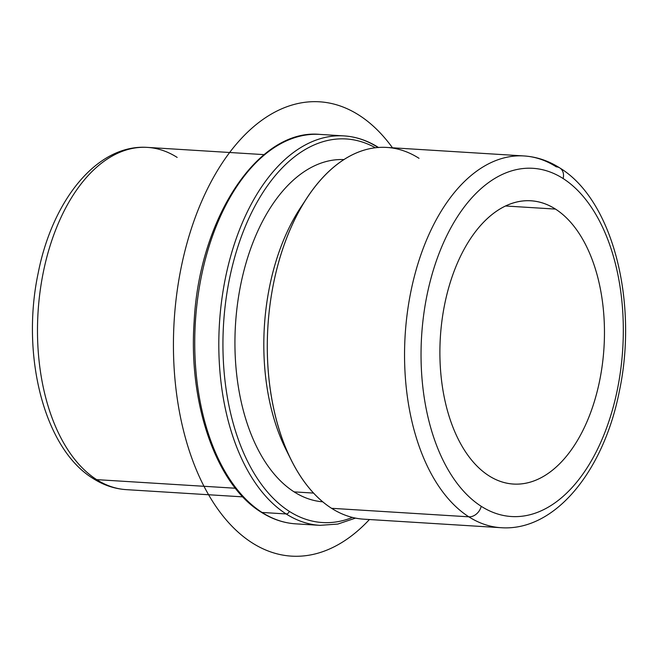 <?xml version="1.0" encoding="UTF-8"?>
<svg xmlns="http://www.w3.org/2000/svg" width="658" height="658" viewBox="0 0 658 658"><rect width="100%" height="100%" fill="white"/><g stroke="black" fill="none" stroke-linecap="round" stroke-linejoin="round"><path stroke-width="0.99" d="M488.869 475.75A141.889 81.995 -86.5 0 1 442.678 315.56A141.889 81.995 -86.5 0 1 530.965 200.805A141.889 81.995 -86.5 0 1 555.492 209.088L505.599 205.995L555.492 209.088A141.889 81.995 -86.5 0 1 601.675 369.286A141.889 81.995 -86.5 0 1 513.396 484.041A141.889 81.995 -86.5 0 1 488.869 475.75A141.889 81.995 93.5 0 0 597.439 390.424A141.889 81.995 93.5 0 0 555.492 209.088A141.889 81.995 93.5 0 0 446.914 294.414A141.889 81.995 93.5 0 0 488.869 475.75M304.054 202.574A171.45 99.07 93.5 0 0 288.443 454.242M313.545 493.081L294.11 491.88A171.45 99.07 -86.5 0 1 238.171 299.176A171.45 99.07 -86.5 0 1 343.961 159.598A171.45 99.07 93.5 0 0 238.171 299.176A171.45 99.07 93.5 0 0 294.11 491.88L313.545 493.081M322.733 501.815A171.45 99.07 -86.5 0 1 294.11 491.88A171.45 99.07 93.5 0 0 322.733 501.815M419.023 158.315A186.23 107.616 93.5 0 0 307.393 197.334A186.23 107.616 93.5 0 0 291.107 459.852A186.23 107.616 93.5 0 0 331.574 508.305A186.23 107.616 -86.5 0 1 270.956 298.058A186.23 107.616 -86.5 0 1 386.83 147.441L524.081 155.954A186.23 107.616 93.5 0 0 408.207 306.57A186.23 107.616 93.5 0 0 468.825 516.818L331.574 508.305L468.825 516.818A186.23 107.616 93.5 0 0 501.018 527.7A186.23 107.616 -86.5 0 1 468.825 516.818A11.828 9.187 -57.5 0 0 481.237 506.306A174.403 100.781 -86.5 0 1 429.666 283.417A174.403 100.781 -86.5 0 1 563.125 178.54A174.403 100.781 -86.5 0 1 614.687 401.429A174.403 100.781 -86.5 0 1 481.237 506.306A174.403 100.781 93.5 0 0 614.687 401.429A174.403 100.781 93.5 0 0 563.125 178.54A11.828 9.187 -57.5 0 0 559.851 167.971A11.828 9.187 -57.5 0 0 556.273 166.828A186.23 107.616 93.5 0 0 524.081 155.954C536.698 156.793 548.616 160.799 559.851 167.971A11.828 9.187 122.5 0 1 563.125 178.54A174.403 100.781 93.5 0 0 429.666 283.417A174.403 100.781 93.5 0 0 481.237 506.306A11.828 9.187 122.5 0 1 468.825 516.818A186.23 107.616 -86.5 0 1 408.207 306.57A186.23 107.616 -86.5 0 1 524.081 155.954M291.107 459.852L285.745 449.06A171.45 99.07 -86.5 0 1 300.739 207.377L307.393 197.334M559.851 167.971C613.174 200.419 638.301 302.606 619.334 391.329C603.822 470.651 555.113 531.598 501.018 527.7L363.767 519.178A186.23 107.616 -86.5 0 1 331.574 508.305M96.66 479.633A171.45 99.07 -86.5 0 1 40.854 286.065A171.45 99.07 -86.5 0 1 147.532 147.4A171.45 99.07 93.5 0 0 40.854 286.065A171.45 99.07 93.5 0 0 96.66 479.633L235.367 488.236L96.66 479.633A171.45 99.07 93.5 0 0 126.303 489.642A171.45 99.07 -86.5 0 1 96.66 479.633A11.828 9.187 122.5 0 1 93.082 478.489A11.828 9.187 -57.5 0 0 96.66 479.633M177.167 157.418A171.45 99.07 93.5 0 0 147.532 147.4L264.064 154.63M289.257 511.324A192.144 111.029 -86.5 0 1 231.567 269.369A192.144 111.029 -86.5 0 1 375.381 147.779A192.144 111.029 93.5 0 0 231.567 269.369A192.144 111.029 93.5 0 0 289.257 511.324A2.953 2.295 122.5 0 1 286.148 513.947A195.097 112.74 -86.5 0 1 222.643 293.69A195.097 112.74 -86.5 0 1 344.035 135.902A195.097 112.74 93.5 0 0 222.643 293.69A195.097 112.74 93.5 0 0 286.148 513.947A2.953 2.295 -57.5 0 0 289.257 511.324A192.144 111.029 93.5 0 0 352.458 517.427A192.144 111.029 -86.5 0 1 289.257 511.324M378.482 147.482A2.953 2.295 -57.5 0 0 377.758 147.293A195.097 112.74 93.5 0 0 344.035 135.902L319.952 134.405C258.38 128.277 199.267 218.135 194.143 321.573C188.262 403.889 216.293 484.765 261.177 512.171A2.953 2.295 -57.5 0 0 262.073 512.459A2.953 2.295 122.5 0 1 261.177 512.171C272.19 519.178 283.73 523.069 295.796 523.85A195.097 112.74 -86.5 0 1 262.073 512.459A195.097 112.74 93.5 0 0 295.796 523.85L319.878 525.347A195.097 112.74 -86.5 0 1 286.148 513.947L262.073 512.459A195.097 112.74 -86.5 0 1 198.568 292.193A195.097 112.74 -86.5 0 1 319.952 134.405A195.097 112.74 93.5 0 0 198.568 292.193A195.097 112.74 93.5 0 0 262.073 512.459L286.148 513.947A195.097 112.74 93.5 0 0 319.878 525.347L337.793 524.072L355.509 518.109M369.418 519.532A227.61 131.526 -86.5 0 1 316.457 553.6A227.61 131.526 -86.5 0 1 173.893 363.94A227.61 131.526 -86.5 0 1 294.48 104.359A227.61 131.526 -86.5 0 1 392.481 147.787M147.532 147.4C97.285 143.847 52.467 200.081 38.197 273.012C20.793 354.563 43.798 448.427 93.082 478.489C103.495 485.143 114.574 488.861 126.303 489.642L242.835 496.872M344.035 135.902C356.101 136.675 367.641 140.573 378.654 147.581"/></g></svg>
